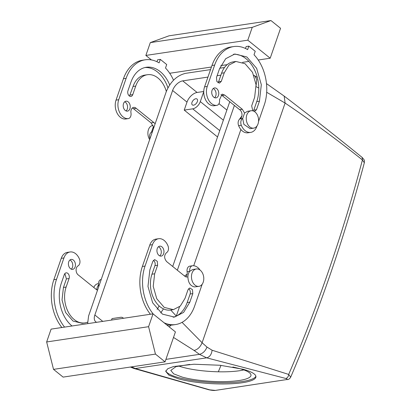 <?xml version="1.0" encoding="UTF-8"?>
<svg xmlns="http://www.w3.org/2000/svg" width="411" height="411" viewBox="0 0 411 411"><rect width="100%" height="100%" fill="white"/><g stroke="black" fill="none" stroke-linecap="round" stroke-linejoin="round"><path stroke-width="0.62" d="M111.515 320.077L112.033 318.587L120.526 317.313A7.532 4.331 128.9 0 1 123.033 317.862A7.532 4.331 128.9 0 1 123.449 318.289M96.683 322.301A10.044 5.775 128.9 0 1 95.712 321.751A10.044 5.775 128.9 0 1 94.859 315.001L172.605 90.492A10.044 5.775 128.9 0 1 182.72 80.869L197.116 92.47A10.044 5.775 128.9 0 0 187 102.092L184.226 110.112L217.553 136.971M220.995 365.358A1495.326 1037.503 -98.5 0 1 218.323 371.791M87.635 323.652L88.591 315.967L166.347 91.417C170.596 81.481 176.992 75.46 185.541 73.348L210.54 69.608M163.47 308.882L160.752 312.91M177.347 270.212L234.404 105.437M224.498 67.517L219.705 68.231M172.707 266.477L229.764 101.702M159.062 305.841A10.044 5.775 128.9 0 1 157.1 309.385M220.897 75.151L217.106 75.716M207.951 77.088L182.72 80.869M189.8 364.403L175.985 366.638L170.791 370.409L173.673 373.84L182.279 377.123A40.175 8.467 -176.5 0 0 225.834 381.578A40.175 8.467 -176.5 0 0 250.998 375.274A40.175 8.467 -176.5 0 0 239.505 368.554L232.852 367.013M178.518 365.954A40.175 8.467 -176.5 0 0 182.874 367.321A40.175 8.467 -176.5 0 0 243.862 369.921M203.753 91.668L200.306 101.62A7.532 4.331 128.9 0 1 192.718 108.838L184.226 110.112M203.758 91.473L197.116 92.47M194.989 104.579A3.766 2.168 128.9 0 1 192.312 104.887A3.766 2.168 128.9 0 1 194.367 99.334A3.766 2.168 128.9 0 1 197.039 99.025A3.766 2.168 128.9 0 1 194.989 104.579M287.453 379.605L286.616 379.579C287.5 379.25 287.232 378.88 285.804 378.474L206.671 357.837L199.463 354.349L194.1 350.465L173.509 337.436M176.314 316.085L170.724 310.038M238.812 120.156L241.894 115.938M187.103 274.163L184.549 276.017M218.965 103.67L226.877 110.04M165.833 370.722A45.2 9.525 -176.5 0 0 178.703 377.658A45.2 9.525 -176.5 0 0 226.348 382.698A45.2 9.525 -176.5 0 0 255.878 376.183M215.374 390.399L209.759 389.859L135.317 368.523L131.541 366.864M364.331 162.787L362.44 159.946L362.153 157.444C365.148 160.937 364.31 159.936 364.331 162.787L364.331 162.787C344.259 237.794 319.717 309.242 290.7 377.134L288.686 374.426L212.097 350.229L206.99 347.079C205.356 351.056 202.849 353.475 199.463 354.349L165.91 359.373M206.99 347.079L202.104 342.733L182.047 322.352M285.804 378.474C287.433 378.012 288.399 376.666 288.686 374.426A1499.092 1040.113 -98.5 0 0 362.44 159.946C336.815 139.555 311.035 120.598 285.095 103.069L266.682 92.27M258.791 88.036L256.176 86.67M178.626 378.885A45.2 9.525 -176.5 0 0 227.632 383.895A45.2 9.525 -176.5 0 0 255.935 376.8A45.2 9.525 -176.5 0 0 243.009 369.242L220.06 365.261L194.007 364.233L173.601 366.514L167.806 368.688L165.705 371.328L168.947 375.192L178.626 378.885M64.568 327.11A38.922 27.003 -98.5 0 1 56.528 279.326L63.931 257.944A12.556 8.713 -98.5 0 1 70.07 251.974A12.556 8.713 -98.5 0 1 79.462 259.1A5.024 3.483 -98.5 0 1 78.028 265.896A5.024 3.483 -98.5 0 0 76.086 270.109A5.024 3.483 -98.5 0 0 78.126 274.851A5.024 3.483 -98.5 0 0 78.455 275.087L96.025 289.272M97.525 290.166A5.024 3.483 -98.5 0 1 96.364 289.55A5.024 3.483 -98.5 0 1 96.051 289.267M70.451 268.666A5.024 3.483 -98.5 0 1 68.426 263.302A5.024 3.483 -98.5 0 1 71.185 259.423A5.024 3.483 -98.5 0 1 73.41 260.112A5.024 3.483 -98.5 0 1 75.434 265.475A5.024 3.483 -98.5 0 1 72.675 269.354A5.024 3.483 -98.5 0 1 70.451 268.666M72.017 325.99A31.39 21.778 -98.5 0 1 61.326 283.194L64.291 274.64A3.766 2.615 -98.5 0 1 66.13 272.847A3.766 2.615 -98.5 0 1 68.755 274.563A3.766 2.615 -98.5 0 1 69.089 278.509L66.125 287.058A23.853 16.553 -98.5 0 0 68.247 312.021A23.853 16.553 -98.5 0 0 84.856 322.897L82.174 323.298L73.03 321.058L65.565 312.427L62.015 299.984L63.443 287.464L66.125 287.058M87.507 322.173A23.853 16.553 -98.5 0 1 84.856 322.897M132.373 107.975L133.2 108.473A5.024 3.483 81.5 0 1 133.513 108.756L136.195 108.35A5.024 3.483 81.5 0 0 135.882 108.072A5.024 3.483 81.5 0 0 133.657 107.384A5.024 3.483 81.5 0 0 130.975 112.994A5.024 3.483 81.5 0 1 128.294 118.609A5.024 3.483 81.5 0 1 128.104 118.63A12.556 8.713 81.5 0 1 119.693 112.563A12.556 8.713 81.5 0 1 118.722 99.719L126.126 78.337A38.922 27.003 81.5 0 1 145.16 59.821A38.922 27.003 81.5 0 1 159.103 62.873L160.311 59.389L166.707 64.542L165.505 68.026A38.922 27.003 81.5 0 1 173.529 80.196M136.195 108.35L153.791 122.529A5.024 3.483 81.5 0 1 154.115 122.771A5.024 3.483 81.5 0 1 155.106 123.881M125.242 110.436A5.024 3.483 81.5 0 0 127.467 111.129A5.024 3.483 81.5 0 0 130.225 107.25A5.024 3.483 81.5 0 0 128.201 101.887A5.024 3.483 81.5 0 0 125.977 101.193A5.024 3.483 81.5 0 0 123.218 105.072A5.024 3.483 81.5 0 0 125.242 110.436M166.332 91.463A23.853 16.553 81.5 0 0 147.39 74.725A23.853 16.553 81.5 0 0 135.728 86.069L132.763 94.622A3.766 2.615 81.5 0 1 130.924 96.415A3.766 2.615 81.5 0 1 128.299 94.694A3.766 2.615 81.5 0 1 127.965 90.754L130.929 82.2A31.39 21.778 81.5 0 1 146.275 67.276A31.39 21.778 81.5 0 1 169.666 84.892M212.097 350.229C211.547 354.441 209.738 356.974 206.671 357.837L135.317 368.523L133.827 368.431L130.349 367.038M258.529 121.533L264.242 105.041A38.922 27.003 81.5 0 0 254.024 54.771L255.231 51.288L248.835 46.13L247.628 49.618A38.922 27.003 81.5 0 0 233.684 46.566L230.997 46.967A38.922 27.003 81.5 0 0 211.968 65.483L204.565 86.865A12.556 8.713 81.5 0 0 205.531 99.709A12.556 8.713 81.5 0 0 213.941 105.776A5.024 3.483 81.5 0 0 214.136 105.755A5.024 3.483 81.5 0 0 214.326 105.719M245.48 48.472L246.153 46.535L248.835 46.13M242.68 118.481L240.06 118.871A5.024 3.483 81.5 0 0 238.627 125.668A12.556 8.713 81.5 0 0 248.013 132.794L250.7 132.393A12.556 8.713 81.5 0 0 256.834 126.424L256.993 125.972M240.06 118.871A5.024 3.483 81.5 0 0 242.002 114.659A5.024 3.483 81.5 0 0 239.957 109.917A5.024 3.483 81.5 0 0 239.628 109.68L242.315 109.275L244.571 113.051L247.535 111.283L251.116 110.749A8.79 6.098 -98.5 0 1 257.373 115.039A8.79 6.098 -98.5 0 1 253.715 128.134A8.79 6.098 -98.5 0 1 247.458 123.845A8.79 6.098 -98.5 0 1 251.116 110.749M222.063 95.496L239.628 109.68M242.315 109.275L224.725 95.075L222.032 95.496A5.024 3.483 81.5 0 0 221.724 95.218A5.024 3.483 81.5 0 0 220.897 94.72M214.588 97.684A5.024 3.483 81.5 0 0 216.073 93.405A5.024 3.483 81.5 0 0 214.044 89.033A5.024 3.483 81.5 0 0 213.222 88.529M233.463 54.278A31.39 21.778 81.5 0 1 254.388 69.557A31.39 21.778 81.5 0 1 256.757 101.574L253.798 110.127L256.479 109.727L259.444 101.173L261.319 84.697L256.649 68.329L246.826 56.965L234.799 54.016L225.68 58.716L219.448 68.945L216.489 77.499L216.823 81.44L219.448 83.156L221.288 81.368L224.252 72.814L221.565 73.215L218.606 81.768L221.288 81.368M218.025 82.817A3.766 2.615 81.5 0 0 218.606 81.768M252.77 110.826L251.681 105.858L254.64 97.304L256.068 84.784L252.518 72.341L245.059 63.71L235.914 61.465L233.232 61.871A23.853 16.553 81.5 0 0 221.565 73.215M253.356 111.001A3.766 2.615 81.5 0 0 253.798 110.127M189.687 271.383L187.113 271.769A5.024 3.483 -98.5 0 1 185.71 276.793M187.113 271.769A5.024 3.483 -98.5 0 1 189.795 266.158L192.476 265.758A5.024 3.483 -98.5 0 1 192.667 265.732A12.556 8.713 -98.5 0 1 200.07 270.068M202.186 284.217A12.556 8.713 -98.5 0 1 202.048 284.648L194.639 306.031A38.922 27.003 -98.5 0 1 175.61 324.541L172.928 324.942A38.922 27.003 -98.5 0 1 166.64 324.834M150.405 314.256A38.922 27.003 -98.5 0 1 142.37 266.472L149.774 245.09A12.556 8.713 -98.5 0 1 155.913 239.12L158.595 238.714A12.556 8.713 -98.5 0 1 167.986 245.845A5.024 3.483 -98.5 0 1 166.553 252.642C163.968 255.282 163.999 258.267 166.65 261.596L184.888 276.295A5.024 3.483 -98.5 0 0 187.113 276.983A5.024 3.483 -98.5 0 0 187.889 276.726C188.13 282.593 190.319 285.994 194.46 286.935L198.924 286.359A8.79 6.098 81.5 0 0 203.733 277.399A8.79 6.098 81.5 0 0 197.213 268.938A8.79 6.098 81.5 0 0 196.324 268.974A8.79 6.098 81.5 0 0 191.516 277.934A8.79 6.098 81.5 0 0 198.035 286.4A8.79 6.098 81.5 0 0 198.924 286.359M158.43 246.759A5.024 3.483 -98.5 0 1 159.252 247.258A5.024 3.483 -98.5 0 1 161.282 251.635A5.024 3.483 -98.5 0 1 159.797 255.909M188.587 288.697A3.766 2.615 -98.5 0 1 190.123 294.014L187.159 302.563A31.39 21.778 -98.5 0 1 173.144 317.23M173.38 309.642L164.236 307.402L156.771 298.766L153.221 286.328L154.649 273.803L157.613 265.249L157.274 261.309L154.654 259.593L152.815 261.386L149.851 269.935L147.975 286.416L152.645 302.784L162.463 314.143L174.495 317.092L183.614 312.396L189.841 302.162L192.805 293.613L192.466 289.668L189.846 287.952L188.007 289.745L185.042 298.299L180.311 306.072L173.38 309.642L170.699 310.043A23.853 16.553 -98.5 0 1 154.089 299.167A23.853 16.553 -98.5 0 1 151.967 274.204L154.932 265.655A3.766 2.615 -98.5 0 0 153.395 260.333M215.677 390.368L286.616 379.579L215.215 390.419C214.126 390.609 212.05 390.404 208.983 389.813L209.759 389.859M61.886 327.51A38.922 27.003 -98.5 0 1 53.846 279.727L61.249 258.344A12.556 8.713 -98.5 0 1 67.389 252.375L70.07 251.974M153.026 313.86L51.092 329.124L46.649 341.957L53.522 369.371L63.119 377.108L165.058 361.844L175.42 331.908L153.026 313.86L148.587 326.688L46.649 341.957M101.25 279.418A5.024 3.483 81.5 0 0 98.573 284.931A5.024 3.483 81.5 0 0 98.589 285.029A5.024 3.483 -98.5 0 1 98.655 286.909M97.797 289.375A5.024 3.483 -98.5 0 1 97.191 290.048M69.906 260.014A5.024 3.483 -98.5 0 1 70.728 260.512A5.024 3.483 -98.5 0 1 72.757 264.89A5.024 3.483 -98.5 0 1 71.273 269.164M64.871 273.592L66.407 278.91L63.443 287.464M133.539 108.751L151.114 122.915L153.796 122.509M151.114 122.915L153.791 122.529M153.442 128.679A5.024 3.483 81.5 0 0 153.365 126.706L151.109 122.935M149.994 138.641A5.024 3.483 81.5 0 1 151.474 132.162A5.024 3.483 81.5 0 1 151.536 132.126A5.024 3.483 81.5 0 0 152.589 131.15M270.197 58.218L247.802 40.17L252.241 27.342L270.962 20.55L280.559 28.282L270.197 58.218L258.226 60.011M151.443 59.934L145.864 55.434L247.802 40.17M169.702 73.266L211.439 67.019M220.82 65.611L227.165 64.661M242.531 62.359L248.876 61.414M156.956 61.727L157.629 59.79L160.311 59.389M145.16 59.821L142.478 60.227A38.922 27.003 81.5 0 0 123.444 78.737L116.041 100.12A12.556 8.713 81.5 0 0 117.007 112.963A12.556 8.713 81.5 0 0 125.417 119.031A5.024 3.483 81.5 0 0 125.612 119.01A5.024 3.483 81.5 0 0 125.802 118.974M126.064 110.939A5.024 3.483 81.5 0 0 127.549 106.66A5.024 3.483 81.5 0 0 125.519 102.288A5.024 3.483 81.5 0 0 124.697 101.789M147.39 74.725L144.708 75.126A23.853 16.553 81.5 0 0 133.041 86.469L135.728 86.069M129.501 96.071L133.041 86.469M167.919 87.8A31.39 21.778 81.5 0 0 144.944 67.532M224.719 95.095L222.181 94.124L219.5 99.739A5.024 3.483 -98.5 0 1 216.818 105.355A5.024 3.483 -98.5 0 1 216.628 105.375L213.941 105.776M233.684 46.566A38.922 27.003 81.5 0 0 214.65 65.077L207.247 86.459A12.556 8.713 81.5 0 0 208.213 99.308A12.556 8.713 81.5 0 0 216.628 105.375M238.627 125.668L241.308 125.268A12.556 8.713 81.5 0 0 250.7 132.393M241.308 125.268A5.024 3.483 -98.5 0 1 242.68 118.502L244.571 113.051M242.32 109.254L239.639 109.655M216.725 88.632A5.024 3.483 81.5 0 0 214.501 87.939A5.024 3.483 81.5 0 0 211.742 91.817A5.024 3.483 81.5 0 0 213.766 97.181A5.024 3.483 81.5 0 0 215.991 97.875A5.024 3.483 81.5 0 0 218.75 93.996A5.024 3.483 81.5 0 0 216.725 88.632M235.914 61.465L228.984 65.041L224.252 72.814M254.419 111.535L256.479 109.727M196.324 268.974L192.744 269.513L189.779 271.275A5.024 3.483 -98.5 0 1 192.476 265.758M175.61 324.541A38.922 27.003 -98.5 0 1 164.066 322.758M153.231 314.025A38.922 27.003 -98.5 0 1 145.052 266.071L152.455 244.689A12.556 8.713 -98.5 0 1 158.595 238.714M161.934 246.857A5.024 3.483 -98.5 0 1 163.958 252.22A5.024 3.483 -98.5 0 1 161.199 256.099A5.024 3.483 -98.5 0 1 158.975 255.411A5.024 3.483 -98.5 0 1 156.951 250.047A5.024 3.483 -98.5 0 1 159.709 246.168A5.024 3.483 -98.5 0 1 161.934 246.857M148.587 326.688L155.456 354.107L165.058 361.844M98.573 284.931A8.79 6.098 81.5 0 0 96.724 289.801M151.474 132.162L153.365 126.706M145.864 55.434L150.308 42.605L252.241 27.342M150.308 42.605L169.029 35.814L270.962 20.55M253.715 128.134L250.14 128.669L243.882 124.379L242.68 118.502M189.779 271.275A8.79 6.098 81.5 0 0 187.889 276.726M98.491 283.626L97.962 283.703A8.79 6.098 81.5 0 0 93.811 287.489M155.456 354.107L53.522 369.371M149.666 139.596A8.79 6.098 -98.5 0 1 149.095 138.574A8.79 6.098 -98.5 0 1 152.753 125.478L153.01 125.437M94.859 315.001L102.781 321.387M172.605 90.492L187 102.092M192.718 108.838L219.751 130.621M179.494 306.812L176.278 316.105M170.991 325.132L169.255 326.94M193.709 265.753L240.887 129.516M254.599 75.727L256.767 79.467L256.12 85.483M200.306 101.62L223.358 120.197M362.153 157.444C336.892 136.878 310.901 116.436 284.191 96.112L285.095 103.069L202.104 342.733C200.373 346.961 197.701 349.54 194.1 350.465M63.931 257.944L61.249 258.344M53.846 279.727L56.528 279.326M98.589 285.029L99.344 284.915M69.089 278.509L66.407 278.91M151.536 132.126L152.291 132.013M123.444 78.737L126.126 78.337M116.041 100.12L118.722 99.719M125.417 119.031L128.104 118.63M130.082 95.023L132.763 94.622M204.565 86.865L207.247 86.459M214.65 65.077L211.968 65.483M256.757 101.574L259.444 101.173M145.052 266.071L142.37 266.472M152.455 244.689L149.774 245.09M192.805 293.613L190.123 294.014M154.649 273.803L151.967 274.204M157.613 265.249L154.932 265.655M189.841 302.162L187.159 302.563M123.033 317.862L123.547 318.278M257.332 77.504L253.839 75.234M284.191 96.112L266.472 83.582M208.988 389.818L133.827 368.431M125.612 119.01L128.294 118.609M287.828 379.528C288.789 379.471 289.745 378.67 290.7 377.134M216.818 105.355L214.136 105.755"/></g></svg>
